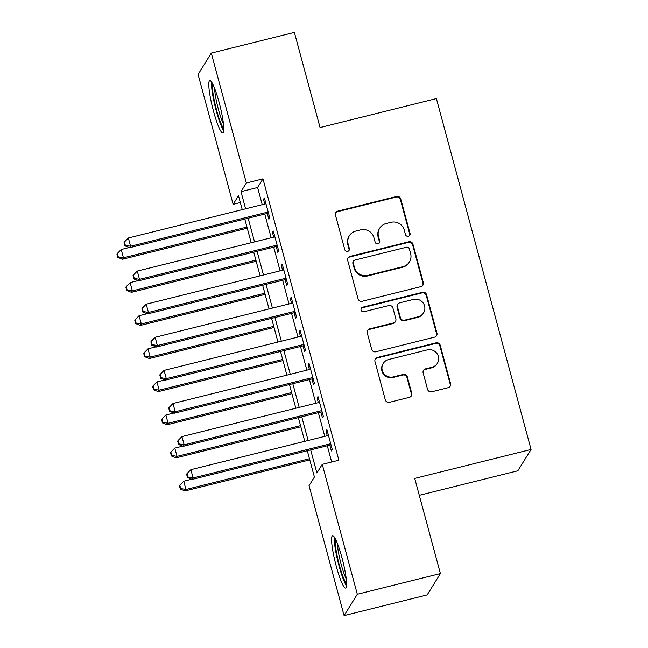 <?xml version="1.0" encoding="UTF-8"?>
<svg xmlns="http://www.w3.org/2000/svg" width="648" height="648" viewBox="0 0 648 648"><rect width="100%" height="100%" fill="white"/><g stroke="black" fill="none" stroke-linecap="round" stroke-linejoin="round"><path stroke-width="0.97" d="M408.378 236.277A2.381 2.333 31.8 0 0 410.046 233.434L400.731 198.912A3.394 3.329 31.8 0 0 396.592 196.474L337.867 211.094A3.394 3.329 31.8 0 0 335.478 215.152L344.793 249.674A2.381 2.333 31.8 0 0 349.102 250.355A2.381 2.333 31.8 0 0 349.361 248.54L348.154 244.069A10.87 10.66 31.8 0 1 355.793 231.077L360.685 229.854A10.87 10.66 31.8 0 1 373.937 237.654L375.135 242.125A2.381 2.333 31.8 0 0 379.445 242.806A2.381 2.333 31.8 0 0 379.704 240.983L378.497 236.52A10.87 10.66 31.8 0 1 386.135 223.519L391.028 222.305A10.87 10.66 31.8 0 1 404.271 230.097L405.478 234.568A2.381 2.333 31.8 0 0 408.378 236.277M409.585 235.524A2.381 2.333 31.8 0 0 409.69 234.009L400.375 199.487A3.394 3.329 31.8 0 0 396.236 197.049L337.511 211.669A3.394 3.329 31.8 0 0 335.696 212.852M348.899 250.63A2.381 2.333 31.8 0 0 349.005 249.116L347.798 244.644L348.154 244.069M379.242 243.081A2.381 2.333 31.8 0 0 379.347 241.558L378.14 237.095L378.497 236.52M336.312 566.401A26.989 3.823 76 0 1 332.578 535.718A26.989 3.823 76 0 1 341.885 557.41A26.989 3.823 76 0 1 345.619 588.092A26.989 3.823 76 0 1 336.312 566.401M213.516 111.278A26.989 3.823 76 0 1 209.774 80.595A26.989 3.823 76 0 1 219.081 102.287A26.989 3.823 76 0 1 222.815 132.97A26.989 3.823 76 0 1 213.516 111.278M427.567 389.343A3.394 3.329 31.8 0 0 431.706 391.781L448.181 387.674A3.394 3.329 31.8 0 0 450.571 383.616L440.227 345.279A3.394 3.329 31.8 0 0 436.088 342.841L377.363 357.461A3.394 3.329 31.8 0 0 374.973 361.519L385.317 399.856A3.394 3.329 31.8 0 0 389.456 402.295L409.358 397.337A3.394 3.329 31.8 0 0 411.747 393.279L407.317 376.869A3.394 3.329 31.8 0 0 403.178 374.439L393.312 376.893A9.088 8.91 31.8 0 1 383.243 363.423A9.088 8.91 31.8 0 1 388.622 359.51L427.283 349.888A9.088 8.91 31.8 0 1 437.351 363.358A9.088 8.91 31.8 0 1 431.973 367.27L425.525 368.874A3.394 3.329 31.8 0 0 423.144 372.932L427.567 389.343M240.343 202.541L233.134 204.331L198.086 74.415L211.289 53.087L294.386 32.4L320.063 127.559L436.396 98.601L531.068 449.461L414.728 478.418L440.405 573.585L357.307 594.273L344.104 615.6L309.047 485.684L314.401 477.033L307.314 450.749M211.289 53.087L246.345 183.003L240.991 191.654L245.616 208.794M310.676 449.915L316.904 473L322.259 464.357L338.872 460.218L262.958 178.864L246.345 183.003M322.259 464.357L357.307 594.273M420.925 286.635A3.394 3.329 31.8 0 0 423.306 282.569L412.962 244.231A3.394 3.329 31.8 0 0 408.823 241.793L350.098 256.414A3.394 3.329 31.8 0 0 347.709 260.48L358.052 298.817A3.394 3.329 31.8 0 0 362.192 301.255L420.925 286.635M426.595 294.759L436.938 333.096A3.394 3.329 31.8 0 1 434.549 337.154L375.824 351.775A3.394 3.329 31.8 0 1 371.685 349.337L367.262 332.926A3.394 3.329 31.8 0 1 369.644 328.868L393.466 322.939A3.394 3.329 31.8 0 0 395.847 318.881L392.915 307.994A3.394 3.329 31.8 0 0 388.776 305.556L363.974 311.729A2.381 2.333 31.8 0 1 361.341 308.205A2.381 2.333 31.8 0 1 362.75 307.184L422.455 292.321A3.394 3.329 31.8 0 1 426.595 294.759L426.238 295.334L436.582 333.671L436.938 333.096M267.3 213.451L268.863 219.243L269.754 217.801L264.392 197.94L263.501 199.382L264.757 204.031M276.226 246.548L277.79 252.339L278.681 250.898L273.326 231.044L272.435 232.478L273.683 237.136M285.161 279.653L286.724 285.444L287.615 284.002L282.253 264.141L281.362 265.583L282.617 270.232M294.087 312.749L295.65 318.541L296.541 317.099L291.187 297.238L290.296 298.679L291.551 303.329M303.021 345.846L304.584 351.645L305.475 350.204L300.121 330.342L299.222 331.784L300.478 336.434M311.955 378.95L313.519 384.742L314.41 383.3L309.047 363.439L308.156 364.881L309.412 369.53M320.882 412.047L322.445 417.839L323.336 416.397L317.982 396.544L317.091 397.985L318.338 402.635M262.958 178.864L257.604 187.515L262.238 204.663M264.773 214.075L271.164 237.759M273.707 247.18L280.098 270.856M282.641 280.276L289.024 303.961M291.568 313.381L297.959 337.057M300.502 346.478L306.893 370.162M309.428 379.574L315.819 403.259M318.362 412.679L324.753 436.355M327.297 445.775L331.671 462.008M329.816 445.152L331.379 450.943L332.27 449.501L326.908 429.64L326.017 431.082L327.272 435.731M419.288 495.331L517.857 470.788L531.068 449.461M440.405 573.585L427.202 594.913L344.104 615.6M242.255 209.636L238.488 195.688L233.134 204.331M304.771 441.337L298.38 417.652M295.836 408.232L289.454 384.548M286.91 375.135L280.519 351.451M277.976 342.031L271.585 318.354M269.05 308.934L262.659 285.25M260.115 275.837L253.724 252.153M251.189 242.733L244.798 219.048M248.16 218.214L254.543 241.898M257.086 251.311L263.477 274.995M266.02 284.415L272.411 308.1M274.946 317.512L281.337 341.196M283.881 350.617L290.272 374.293M292.815 383.713L299.198 407.398M301.741 416.818L308.132 440.494M257.604 187.515L240.991 191.654M263.501 199.382L264.7 199.082M272.435 232.478L273.634 232.186M281.362 265.583L282.56 265.283M290.296 298.679L291.495 298.38M299.222 331.784L300.429 331.484M308.156 364.881L309.355 364.581M317.091 397.985L318.29 397.686M326.017 431.082L327.216 430.782M379.696 228.193L379.339 228.776A10.87 10.66 31.8 0 0 378.14 237.095M349.361 235.751L348.997 236.326A10.87 10.66 31.8 0 0 347.798 244.644M422.739 285.452A3.394 3.329 31.8 0 0 422.95 283.152L412.606 244.806A3.394 3.329 31.8 0 0 408.467 242.376L349.742 256.997A3.394 3.329 31.8 0 0 347.919 258.179M409.358 248.945A2.381 2.333 31.8 0 0 406.458 247.236L354.91 260.075A2.381 2.333 31.8 0 0 353.241 262.918L354.513 267.624A10.87 10.66 31.8 0 0 367.756 275.424L402.999 266.652A10.87 10.66 31.8 0 0 410.63 253.651L409.358 248.945M353.508 261.095L353.152 261.671A2.381 2.333 31.8 0 0 352.885 263.493L353.241 262.918M409.431 261.978L409.074 262.553A10.87 10.66 31.8 0 1 402.635 267.227L367.4 275.999A10.87 10.66 31.8 0 1 354.156 268.199L352.885 263.493M436.371 335.972A3.394 3.329 31.8 0 0 436.582 333.671M395.474 321.481L395.118 322.056A3.394 3.329 31.8 0 1 393.109 323.514L369.287 329.443A3.394 3.329 31.8 0 0 367.473 330.626M426.238 295.334A3.394 3.329 31.8 0 0 422.099 292.896L362.394 307.76A2.381 2.333 31.8 0 0 361.187 308.505M418.179 316.791A9.088 8.91 31.8 0 0 423.063 302.843A9.088 8.91 31.8 0 0 413.489 299.408L399.865 302.794A3.394 3.329 31.8 0 0 397.483 306.86L400.415 317.739A3.394 3.329 31.8 0 0 404.555 320.177L418.179 316.791L417.822 317.366A9.088 8.91 31.8 0 0 423.201 313.454L423.557 312.879M397.856 304.26L397.499 304.835A3.394 3.329 31.8 0 0 397.119 307.436L397.483 306.86M417.822 317.366L404.198 320.752A3.394 3.329 31.8 0 1 400.059 318.314L397.119 307.436M437.351 363.358L436.995 363.933A9.088 8.91 31.8 0 1 431.617 367.845L425.169 369.449A3.394 3.329 31.8 0 0 423.355 370.632M383.243 363.423L382.887 363.998A9.088 8.91 31.8 0 0 392.955 377.468L393.312 376.893M411.18 396.155A3.394 3.329 31.8 0 0 411.391 393.854L406.96 377.452A3.394 3.329 31.8 0 0 402.821 375.014L392.955 377.468M450.004 386.492A3.394 3.329 31.8 0 0 450.214 384.191L439.87 345.854A3.394 3.329 31.8 0 0 435.731 343.416L377.006 358.036A3.394 3.329 31.8 0 0 375.184 359.219M129.219 247.528L121.208 249.521L123.444 257.799L122.553 259.241L247.261 228.193M118.187 256.819L117.288 253.514L116.932 254.089L117.831 257.402L118.187 256.819L123.444 257.799L246.953 227.051M117.288 253.514L121.208 249.521M122.553 259.241L117.831 257.402M268.191 212.009L130.58 246.264L128.345 237.994L265.955 203.731M268.499 213.151L129.689 247.706L130.58 246.264L125.323 245.292L124.432 241.979L124.076 242.555L124.967 245.867L125.323 245.292M124.967 245.867L129.689 247.706M128.345 237.994L124.432 241.979M223.787 128.442A23.36 3.305 76 0 1 216.545 110.014A23.36 3.305 76 0 1 212.763 84.135M214.609 88.371A21.627 3.062 -104 0 0 218.384 109.309A21.627 3.062 -104 0 0 223.439 123.833M211.596 82.085A26.819 3.799 -104 0 0 216.189 110.589A26.819 3.799 -104 0 0 223.722 130.799M346.591 583.565A23.36 3.305 76 0 1 339.876 567.049A23.36 3.305 76 0 1 335.332 543.842A23.36 3.305 76 0 1 335.559 539.258M337.414 543.494A21.627 3.062 -104 0 0 337.47 544.717A21.627 3.062 -104 0 0 346.243 578.956M334.392 537.208A26.819 3.799 -104 0 0 334.376 541.258A26.819 3.799 -104 0 0 339.082 566.06A26.819 3.799 -104 0 0 346.526 585.93M138.154 280.625L130.143 282.617L132.37 290.895L131.479 292.337L256.195 261.29M127.113 289.923L126.222 286.61L125.866 287.186L126.757 290.498L127.113 289.923L132.37 290.895L255.887 260.148M126.222 286.61L130.143 282.617M131.479 292.337L126.757 290.498M147.088 313.729L139.069 315.722L141.304 323.992L140.413 325.434L265.121 294.386M136.048 323.02L135.157 319.715L134.8 320.29L135.691 323.595L136.048 323.02L141.304 323.992L264.813 293.244M135.157 319.715L139.069 315.722M140.413 325.434L135.691 323.595M156.014 346.826L148.003 348.818L150.239 357.097L149.348 358.538L274.055 327.491M144.974 356.125L144.083 352.812L143.726 353.387L144.617 356.7L144.974 356.125L150.239 357.097L273.748 326.349M144.083 352.812L148.003 348.818M149.348 358.538L144.617 356.7M164.948 379.922L156.938 381.923L159.165 390.193L158.274 391.635L282.982 360.588M153.908 389.221L153.017 385.908L152.661 386.483L153.552 389.796L153.908 389.221L159.165 390.193L282.674 359.446M153.017 385.908L156.938 381.923M158.274 391.635L153.552 389.796M277.117 245.106L139.514 279.369L137.279 271.091L274.89 236.836M277.425 246.248L138.623 280.811L139.514 279.369L134.249 278.389L133.358 275.084L133.002 275.659L133.893 278.964L134.249 278.389M133.893 278.964L138.623 280.811M137.279 271.091L133.358 275.084M286.051 278.211L148.441 312.466L146.213 304.187L283.816 269.933M286.359 279.353L147.55 313.907L148.441 312.466L143.184 311.494L142.293 308.181L141.936 308.756L142.827 312.069L143.184 311.494M142.827 312.069L147.55 313.907M146.213 304.187L142.293 308.181M294.986 311.307L157.375 345.562L155.139 337.292L292.75 303.029M295.294 312.449L156.484 347.004L157.375 345.562L152.118 344.59L151.219 341.277L150.863 341.861L151.762 345.165L152.118 344.59M151.762 345.165L156.484 347.004M155.139 337.292L151.219 341.277M303.912 344.412L166.301 378.667L164.074 370.389L301.676 336.134M304.22 345.554L165.41 380.109L166.301 378.667L161.044 377.695L160.153 374.382L159.797 374.957L160.688 378.27L161.044 377.695M160.688 378.27L165.41 380.109M164.074 370.389L160.153 374.382M173.875 413.027L165.864 415.02L168.099 423.298L167.208 424.74L291.916 393.692M162.842 422.318L161.943 419.013L161.587 419.588L162.486 422.901L162.842 422.318L168.099 423.298L291.608 392.55M161.943 419.013L165.864 415.02M167.208 424.74L162.486 422.901M312.846 377.509L175.235 411.764L173 403.493L310.611 369.23M313.154 378.651L174.344 413.205L175.235 411.764L169.978 410.791L169.088 407.479L168.731 408.054L169.622 411.367L169.978 410.791M169.622 411.367L174.344 413.205M173 403.493L169.088 407.479M182.809 446.124L174.798 448.116L177.026 456.395L176.135 457.836L300.85 426.789M171.769 455.423L170.878 452.11L170.521 452.685L171.412 455.998L171.769 455.423L177.026 456.395L300.542 425.647M170.878 452.11L174.798 448.116M176.135 457.836L171.412 455.998M321.773 410.605L184.17 444.868L181.934 436.59L319.545 402.335M322.08 411.747L183.279 446.31L184.17 444.868L178.905 443.888L178.014 440.583L177.657 441.158L178.548 444.471L178.905 443.888M178.548 444.471L183.279 446.31M181.934 436.59L178.014 440.583M191.743 479.228L183.724 481.221L185.96 489.491L185.069 490.933L309.776 459.886M180.703 488.519L179.812 485.214L179.456 485.789L180.347 489.094L180.703 488.519L185.96 489.491L309.469 458.744M179.812 485.214L183.724 481.221M185.069 490.933L180.347 489.094M330.707 443.71L193.096 477.965L190.868 469.687L328.471 435.432M331.015 444.852L192.205 479.407L193.096 477.965L187.839 476.993L186.948 473.68L186.592 474.255L187.483 477.568L187.839 476.993M187.483 477.568L192.205 479.407M190.868 469.687L186.948 473.68M409.69 234.009L410.046 233.434M349.005 249.116L349.361 248.54M379.347 241.558L379.704 240.983M337.511 211.669L337.867 211.094M396.236 197.049L396.592 196.474M400.375 199.487L400.731 198.912M349.742 256.997L350.098 256.414M408.467 242.376L408.823 241.793M412.606 244.806L412.962 244.231M422.95 283.152L423.306 282.569M354.156 268.199L354.513 267.624M367.4 275.999L367.756 275.424M402.635 267.227L402.999 266.652M369.287 329.443L369.644 328.868M393.109 323.514L393.466 322.939M362.394 307.76L362.75 307.184M422.099 292.896L422.455 292.321M400.059 318.314L400.415 317.739M404.198 320.752L404.555 320.177M425.169 369.449L425.525 368.874M431.617 367.845L431.973 367.27M402.821 375.014L403.178 374.439M406.96 377.452L407.317 376.869M411.391 393.854L411.747 393.279M377.006 358.036L377.363 357.461M435.731 343.416L436.088 342.841M439.87 345.854L440.227 345.279M450.214 384.191L450.571 383.616"/></g></svg>
